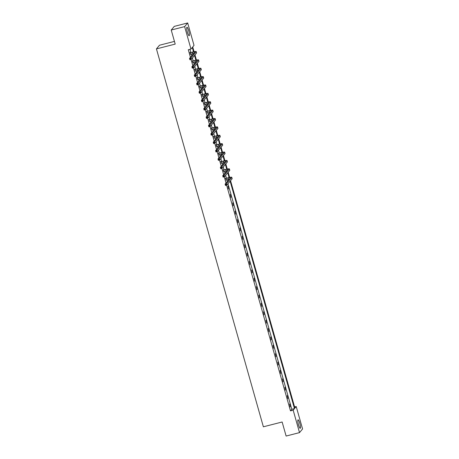 <?xml version="1.0" encoding="UTF-8"?>
<svg xmlns="http://www.w3.org/2000/svg" width="459" height="459" viewBox="0 0 459 459"><rect width="100%" height="100%" fill="white"/><g stroke="black" fill="none" stroke-linecap="round" stroke-linejoin="round"><path stroke-width="0.69" d="M298.499 424.845A4.395 0.82 -104.4 0 1 298.052 419.813A4.395 0.82 -104.4 0 1 299.784 423.301A4.395 0.82 -104.4 0 1 300.232 428.327A4.395 0.82 -104.4 0 1 298.499 424.845M187.41 32.268A4.395 0.82 -104.4 0 1 186.962 27.242A4.395 0.82 -104.4 0 1 188.695 30.724A4.395 0.82 -104.4 0 1 189.142 35.756A4.395 0.82 -104.4 0 1 187.41 32.268M174.443 41.402L159.48 45.234L156.439 48.895L263.374 426.801L282.142 421.999L286.118 436.05L299.52 432.619L293.175 410.185L294.477 408.619L230.12 181.179M156.439 48.895L175.206 44.093L171.23 30.042L174.271 26.381L187.674 22.95L194.019 45.384L192.717 46.95L194.054 51.678M294.586 406.944L296.216 406.525L302.561 428.958L299.52 432.619M171.23 30.042L184.633 26.611L187.674 22.95M287.254 395.641L287.81 398.573L287.254 395.641M282.514 378.876L283.065 381.808L282.514 378.876M277.77 362.111L278.32 365.048L277.77 362.111M273.025 345.346L273.581 348.283L273.025 345.346M268.28 328.581L268.836 331.518L268.28 328.581M263.535 311.816L264.091 314.754L263.535 311.816M258.79 295.051L259.346 297.989L258.79 295.051M254.051 278.286L254.602 281.224L254.051 278.286M249.306 261.521L249.857 264.459L249.306 261.521M244.561 244.756L245.117 247.694L244.561 244.756M239.816 227.991L240.373 230.929L239.816 227.991M235.071 211.226L235.628 214.164L235.071 211.226M230.326 194.461L230.883 197.399L230.326 194.461M225.753 178.304L226.207 179.894M221.014 161.539L221.462 163.129M216.269 144.774L216.717 146.364M211.524 128.009L211.972 129.599M206.779 111.244L207.233 112.834M202.035 94.479L202.488 96.074M197.29 77.714L197.743 79.309M192.55 60.949L192.998 62.544M226.631 185.195L290.49 410.874L291.792 409.302L227.974 183.761M227.325 181.471L226.832 179.733M226.402 178.212L225.598 175.378M224.95 173.089L224.462 171.35M224.032 169.83L223.229 166.996M222.581 164.706L222.087 162.968M221.657 161.448L220.854 158.613M220.211 156.324L219.718 154.585M219.287 153.065L218.484 150.231M217.836 147.941L217.348 146.203M216.912 144.683L216.114 141.848M215.466 139.559L214.973 137.82M214.542 136.3L213.739 133.466M213.091 131.176L212.603 129.438M212.167 127.918L211.369 125.083M210.721 122.794L210.228 121.061M209.797 119.535L208.994 116.701M208.346 114.411L207.858 112.679M207.428 111.153L206.625 108.318M205.976 106.029L205.483 104.296M205.053 102.77L204.255 99.936M203.607 97.647L203.113 95.914M202.683 94.388L201.88 91.553M201.231 89.264L200.744 87.531M200.308 86.005L199.51 83.171M198.862 80.882L198.368 79.149M197.938 77.623L197.135 74.788M196.486 72.499L195.999 70.766M195.568 69.24L194.765 66.406M194.117 64.117L193.623 62.384M193.193 60.858L192.39 58.023M191.747 55.734L191.254 54.001M190.824 52.475L189.928 49.314M193.503 51.798L192.281 47.478L190.978 49.044L188.299 49.733L190.439 57.3M191.053 59.463L192.814 65.683M193.423 67.846L195.184 74.065M195.798 76.228L197.559 82.448M198.168 84.611L199.929 90.83M200.543 92.993L202.304 99.213M202.912 101.376L204.674 107.595M205.282 109.758L207.043 115.978M207.657 118.141L209.419 124.36M210.027 126.523L211.788 132.743M212.402 134.906L214.164 141.125M214.772 143.288L216.533 149.508M217.141 151.665L218.903 157.89M219.517 160.048L221.278 166.273M221.886 168.43L223.648 174.655M224.262 176.813L226.023 183.038M190.175 52.567L190.628 54.162M194.92 69.332L195.373 70.927M199.665 86.097L200.113 87.692M204.41 102.862L204.857 104.457M209.149 119.627L209.602 121.216M213.894 136.392L214.347 137.981M218.639 153.157L219.092 154.746M223.384 169.922L223.837 171.511M227.957 186.079L228.513 189.016L227.957 186.079M232.702 202.844L233.258 205.781L232.702 202.844M237.446 219.609L237.997 222.546L237.446 219.609M242.191 236.374L242.742 239.311L242.191 236.374M246.931 253.138L247.487 256.076L246.931 253.138M251.675 269.903L252.232 272.841L251.675 269.903M256.42 286.668L256.977 289.606L256.42 286.668M261.165 303.433L261.722 306.371L261.165 303.433M265.91 320.198L266.461 323.136L265.91 320.198M270.655 336.963L271.206 339.901L270.655 336.963M275.394 353.728L275.951 356.666L275.394 353.728M280.139 370.493L280.696 373.425L280.139 370.493M284.884 387.258L285.441 390.19L284.884 387.258M289.629 404.023L290.186 406.955L289.629 404.023M290.49 410.874L293.175 410.185M190.978 49.044L184.633 26.611M230.55 180.657L294.913 408.091L296.216 406.525M194.972 54.919L196.429 60.06M197.347 63.302L198.799 68.443M199.717 71.684L201.174 76.825M202.086 80.067L203.544 85.208M204.462 88.449L205.919 93.59M206.831 96.832L208.288 101.973M209.206 105.214L210.658 110.355M211.576 113.597L213.033 118.738M213.951 121.979L215.403 127.12M216.321 130.362L217.778 135.503M218.691 138.744L220.148 143.885M221.066 147.127L222.517 152.268M223.435 155.509L224.893 160.65M225.811 163.892L227.262 169.032M228.18 172.274L229.638 177.415M229.087 177.535L227.744 172.796M226.712 169.153L225.375 164.414M224.342 160.77L222.999 156.031M221.967 152.388L220.63 147.649M219.597 144.006L218.254 139.266M217.227 135.623L215.885 130.884M214.852 127.241L213.515 122.501M212.483 118.858L211.14 114.119M210.107 110.476L208.77 105.736M207.738 102.093L206.395 97.354M205.368 93.711L204.025 88.971M202.993 85.328L201.656 80.589M200.623 76.946L199.281 72.206M198.248 68.563L196.911 63.824M195.878 60.181L194.536 55.441M291.792 409.302L294.477 408.619M190.387 54.294L192.929 53.571A2.817 0.373 164.2 0 1 193.692 53.393M190.158 52.837L192.545 52.228A2.817 0.373 164.2 0 1 194.846 51.953A2.817 0.373 164.2 0 1 194.817 52.039L189.521 58.413L190.858 58.069L196.159 51.695A4.223 0.557 -15.8 0 0 196.2 51.574A4.223 0.557 -15.8 0 0 192.751 51.982L189.969 52.814M189.888 52.527L190.365 52.59M190.462 58.706L190.858 58.069L191.237 59.412L189.9 59.756L189.521 58.413L190.078 59.377L190.617 59.24L190.462 58.706L189.928 58.844M190.617 59.24L191.237 59.412L196.538 53.037A4.223 0.557 -15.8 0 0 196.584 52.917L196.2 51.574M189.9 59.756L190.078 59.377M192.763 62.676L195.299 61.954A2.817 0.373 164.2 0 1 196.062 61.776M192.528 61.219L194.92 60.611A2.817 0.373 164.2 0 1 197.221 60.336A2.817 0.373 164.2 0 1 197.186 60.416L191.891 66.796L193.233 66.452L198.529 60.077A4.223 0.557 -15.8 0 0 198.575 59.957A4.223 0.557 -15.8 0 0 195.127 60.364L192.344 61.196M192.264 60.909L192.734 60.972M192.837 67.089L193.233 66.452L193.612 67.794L192.269 68.139L191.891 66.796L192.453 67.76L192.987 67.622L192.837 67.089L192.298 67.226M192.987 67.622L193.612 67.794L198.908 61.42A4.223 0.557 -15.8 0 0 198.954 61.299L198.575 59.957M192.269 68.139L192.453 67.76M195.132 71.059L197.668 70.336A2.817 0.373 164.2 0 1 198.431 70.158M194.903 69.602L197.29 68.993A2.817 0.373 164.2 0 1 199.59 68.718A2.817 0.373 164.2 0 1 199.562 68.798L194.26 75.178L195.603 74.834L200.899 68.46A4.223 0.557 -15.8 0 0 200.944 68.339A4.223 0.557 -15.8 0 0 197.496 68.747L194.714 69.579M194.633 69.292L195.109 69.355M195.207 75.471L195.603 74.834L195.982 76.177L194.645 76.521L194.26 75.178L194.823 76.142L195.362 76.005L195.207 75.471L194.673 75.609M195.362 76.005L195.982 76.177L201.283 69.802A4.223 0.557 -15.8 0 0 201.323 69.682L200.944 68.339M194.645 76.521L194.823 76.142M197.508 79.441L200.044 78.718A2.817 0.373 164.2 0 1 200.807 78.541M197.272 77.984L199.665 77.376A2.817 0.373 164.2 0 1 201.96 77.101A2.817 0.373 164.2 0 1 201.931 77.181L196.636 83.561L197.972 83.217L203.274 76.842A4.223 0.557 -15.8 0 0 203.32 76.722A4.223 0.557 -15.8 0 0 199.866 77.129L197.089 77.961M197.003 77.674L197.479 77.737M197.582 83.854L197.972 83.217L198.357 84.559L197.014 84.904L196.636 83.561L197.198 84.525L197.731 84.387L197.582 83.854L197.043 83.991M197.731 84.387L198.357 84.559L203.653 78.185A4.223 0.557 -15.8 0 0 203.698 78.064L203.32 76.722M197.014 84.904L197.198 84.525M199.877 87.824L202.413 87.101A2.817 0.373 164.2 0 1 203.176 86.923M199.648 86.367L202.035 85.758A2.817 0.373 164.2 0 1 204.335 85.483A2.817 0.373 164.2 0 1 204.307 85.563L199.005 91.943L200.348 91.599L205.643 85.225A4.223 0.557 -15.8 0 0 205.689 85.104A4.223 0.557 -15.8 0 0 202.241 85.512L199.458 86.344M199.378 86.057L199.849 86.12M199.952 92.236L200.348 91.599L200.726 92.942L199.39 93.286L199.005 91.943L199.567 92.907L200.107 92.77L199.952 92.236L199.418 92.374M200.107 92.77L200.726 92.942L206.028 86.567A4.223 0.557 -15.8 0 0 206.068 86.447L205.689 85.104M199.39 93.286L199.567 92.907M202.247 96.206L204.789 95.483A2.817 0.373 164.2 0 1 205.552 95.306M202.017 94.749L204.404 94.141A2.817 0.373 164.2 0 1 206.705 93.865A2.817 0.373 164.2 0 1 206.676 93.946L201.381 100.326L202.717 99.982L208.019 93.607A4.223 0.557 -15.8 0 0 208.059 93.481A4.223 0.557 -15.8 0 0 204.611 93.894L201.828 94.726M201.748 94.439L202.224 94.502M202.321 100.619L202.717 99.982L203.102 101.324L201.759 101.668L201.381 100.326L201.943 101.29L202.476 101.152L202.321 100.619L201.788 100.756M202.476 101.152L203.102 101.324L208.397 94.95A4.223 0.557 -15.8 0 0 208.443 94.829L208.059 93.481M201.759 101.668L201.943 101.29M204.622 104.589L207.158 103.866A2.817 0.373 164.2 0 1 207.921 103.688M204.387 103.132L206.779 102.523A2.817 0.373 164.2 0 1 209.08 102.248A2.817 0.373 164.2 0 1 209.052 102.328L203.75 108.708L205.093 108.364L210.388 101.99A4.223 0.557 -15.8 0 0 210.434 101.864A4.223 0.557 -15.8 0 0 206.986 102.277L204.203 103.109M204.123 102.822L204.594 102.885M204.697 109.001L205.093 108.364L205.471 109.707L204.129 110.051L203.75 108.708L204.312 109.672L204.846 109.535L204.697 109.001L204.157 109.139M204.846 109.535L205.471 109.707L210.767 103.332A4.223 0.557 -15.8 0 0 210.813 103.212L210.434 101.864M204.129 110.051L204.312 109.672M206.992 112.971L209.533 112.248A2.817 0.373 164.2 0 1 210.297 112.071M206.762 111.514L209.149 110.906A2.817 0.373 164.2 0 1 211.45 110.63A2.817 0.373 164.2 0 1 211.421 110.711L206.125 117.091L207.462 116.747L212.764 110.372A4.223 0.557 -15.8 0 0 212.804 110.246A4.223 0.557 -15.8 0 0 209.356 110.659L206.573 111.491M206.493 111.204L206.969 111.267M207.066 117.384L207.462 116.747L207.841 118.089L206.504 118.433L206.125 117.091L206.682 118.055L207.221 117.917L207.066 117.384L206.533 117.521M207.221 117.917L207.841 118.089L213.142 111.715A4.223 0.557 -15.8 0 0 213.183 111.594L212.804 110.246M206.504 118.433L206.682 118.055M209.367 121.354L211.903 120.631A2.817 0.373 164.2 0 1 212.666 120.453M209.132 119.897L211.524 119.288A2.817 0.373 164.2 0 1 213.819 119.013A2.817 0.373 164.2 0 1 213.791 119.093L208.495 125.473L209.838 125.129L215.133 118.755A4.223 0.557 -15.8 0 0 215.179 118.629A4.223 0.557 -15.8 0 0 211.731 119.042L208.948 119.874M208.868 119.587L209.338 119.65M209.442 125.766L209.838 125.129L210.216 126.472L208.874 126.816L208.495 125.473L209.057 126.437L209.591 126.3L209.442 125.766L208.902 125.904M209.591 126.3L210.216 126.472L215.512 120.097A4.223 0.557 -15.8 0 0 215.558 119.977L215.179 118.629M208.874 126.816L209.057 126.437M211.737 129.736L214.273 129.013A2.817 0.373 164.2 0 1 215.036 128.836M211.507 128.279L213.894 127.671A2.817 0.373 164.2 0 1 216.195 127.395A2.817 0.373 164.2 0 1 216.166 127.476L210.865 133.856L212.207 133.512L217.503 127.137A4.223 0.557 -15.8 0 0 217.549 127.011A4.223 0.557 -15.8 0 0 214.101 127.424L211.318 128.256M211.238 127.969L211.714 128.032M211.811 134.148L212.207 133.512L212.586 134.854L211.249 135.198L210.865 133.856L211.427 134.82L211.966 134.682L211.811 134.148L211.278 134.286M211.966 134.682L212.586 134.854L217.887 128.48A4.223 0.557 -15.8 0 0 217.927 128.359L217.549 127.011M211.249 135.198L211.427 134.82M214.106 138.119L216.648 137.396A2.817 0.373 164.2 0 1 217.411 137.218M213.877 136.662L216.269 136.053A2.817 0.373 164.2 0 1 218.564 135.778A2.817 0.373 164.2 0 1 218.536 135.858L213.24 142.238L214.577 141.894L219.878 135.52A4.223 0.557 -15.8 0 0 219.918 135.394A4.223 0.557 -15.8 0 0 216.47 135.807L213.687 136.639M213.607 136.352L214.083 136.415M214.187 142.531L214.577 141.894L214.961 143.237L213.619 143.581L213.24 142.238L213.802 143.202L214.336 143.065L214.187 142.531L213.647 142.669M214.336 143.065L214.961 143.237L220.257 136.862A4.223 0.557 -15.8 0 0 220.303 136.742L219.918 135.394M213.619 143.581L213.802 143.202M216.482 146.501L219.018 145.778A2.817 0.373 164.2 0 1 219.781 145.601M216.252 145.044L218.639 144.436A2.817 0.373 164.2 0 1 220.94 144.16A2.817 0.373 164.2 0 1 220.911 144.241L215.61 150.621L216.952 150.277L222.248 143.902A4.223 0.557 -15.8 0 0 222.294 143.776A4.223 0.557 -15.8 0 0 218.845 144.189L216.063 145.021M215.982 144.734L216.453 144.797M216.556 150.913L216.952 150.277L217.331 151.619L215.988 151.963L215.61 150.621L216.172 151.585L216.705 151.447L216.556 150.913L216.023 151.051M216.705 151.447L217.331 151.619L222.626 145.245A4.223 0.557 -15.8 0 0 222.672 145.124L222.294 143.776M215.988 151.963L216.172 151.585M218.851 154.884L221.393 154.161A2.817 0.373 164.2 0 1 222.156 153.983M218.622 153.426L221.008 152.818A2.817 0.373 164.2 0 1 223.309 152.543A2.817 0.373 164.2 0 1 223.281 152.623L217.985 159.003L219.322 158.659L224.623 152.285A4.223 0.557 -15.8 0 0 224.663 152.158A4.223 0.557 -15.8 0 0 221.215 152.572L218.432 153.404M218.352 153.117L218.828 153.18M218.926 159.296L219.322 158.659L219.7 160.002L218.364 160.346L217.985 159.003L218.541 159.967L219.081 159.83L218.926 159.296L218.392 159.434M219.081 159.83L219.7 160.002L225.002 153.627A4.223 0.557 -15.8 0 0 225.048 153.507L224.663 152.158M218.364 160.346L218.541 159.967M221.227 163.266L223.762 162.543A2.817 0.373 164.2 0 1 224.526 162.366M220.991 161.809L223.384 161.201A2.817 0.373 164.2 0 1 225.685 160.925A2.817 0.373 164.2 0 1 225.65 161.006L220.354 167.386L221.697 167.042L226.993 160.667A4.223 0.557 -15.8 0 0 227.039 160.541A4.223 0.557 -15.8 0 0 223.59 160.954L220.808 161.786M220.727 161.499L221.198 161.562M221.301 167.678L221.697 167.042L222.076 168.384L220.733 168.728L220.354 167.386L220.917 168.35L221.45 168.212L221.301 167.678L220.762 167.81M221.45 168.212L222.076 168.384L227.371 162.01A4.223 0.557 -15.8 0 0 227.417 161.884L227.039 160.541M220.733 168.728L220.917 168.35M223.596 171.649L226.132 170.926A2.817 0.373 164.2 0 1 226.895 170.748M223.367 170.191L225.753 169.583A2.817 0.373 164.2 0 1 228.054 169.308A2.817 0.373 164.2 0 1 228.025 169.388L222.724 175.768L224.067 175.424L229.362 169.044A4.223 0.557 -15.8 0 0 229.408 168.923A4.223 0.557 -15.8 0 0 225.96 169.337L223.177 170.169M223.097 169.882L223.573 169.945M223.671 176.061L224.067 175.424L224.445 176.767L223.108 177.111L222.724 175.768L223.286 176.732L223.826 176.595L223.671 176.061L223.137 176.193M223.826 176.595L224.445 176.767L229.747 170.392A4.223 0.557 -15.8 0 0 229.787 170.266L229.408 168.923M223.108 177.111L223.286 176.732M225.971 180.031L228.507 179.308A2.817 0.373 164.2 0 1 229.27 179.13M225.736 178.574L228.129 177.966A2.817 0.373 164.2 0 1 230.424 177.69A2.817 0.373 164.2 0 1 230.395 177.771L225.099 184.151L226.436 183.807L231.738 177.426A4.223 0.557 -15.8 0 0 231.784 177.306A4.223 0.557 -15.8 0 0 228.33 177.713L225.553 178.551M225.467 178.264L225.943 178.327M226.046 184.443L226.436 183.807L226.821 185.149L225.478 185.493L225.099 184.151L225.662 185.115L226.195 184.977L226.046 184.443L225.507 184.575M226.195 184.977L226.821 185.149L232.116 178.775A4.223 0.557 -15.8 0 0 232.162 178.649L231.784 177.306M225.478 185.493L225.662 185.115M192.545 52.228L192.929 53.571M196.159 51.695L196.538 53.037M194.92 60.611L195.299 61.954M198.529 60.077L198.908 61.42M197.29 68.993L197.668 70.336M200.899 68.46L201.283 69.802M199.665 77.376L200.044 78.718M203.274 76.842L203.653 78.185M202.035 85.758L202.413 87.101M205.643 85.225L206.028 86.567M204.404 94.141L204.789 95.483M208.019 93.607L208.397 94.95M206.779 102.523L207.158 103.866M210.388 101.99L210.767 103.332M209.149 110.906L209.533 112.248M212.764 110.372L213.142 111.715M211.524 119.288L211.903 120.631M215.133 118.755L215.512 120.097M213.894 127.671L214.273 129.013M217.503 127.137L217.887 128.48M216.269 136.053L216.648 137.396M219.878 135.52L220.257 136.862M218.639 144.436L219.018 145.778M222.248 143.902L222.626 145.245M221.008 152.818L221.393 154.161M224.623 152.285L225.002 153.627M223.384 161.201L223.762 162.543M226.993 160.667L227.371 162.01M225.753 169.583L226.132 170.926M229.362 169.044L229.747 170.392M228.129 177.966L228.507 179.308M231.738 177.426L232.116 178.775"/></g></svg>

